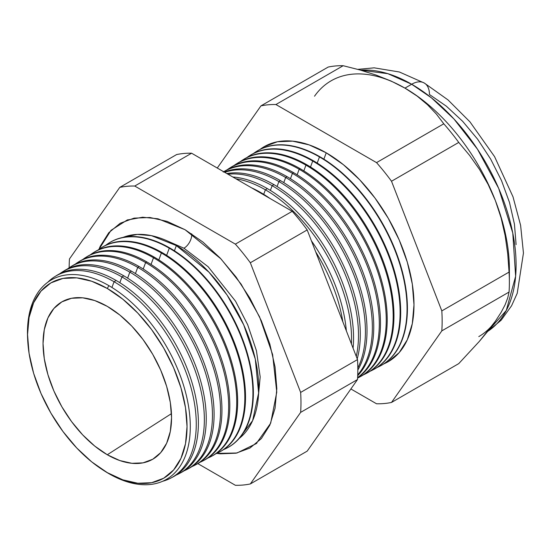 <?xml version="1.0" encoding="UTF-8"?>
<svg xmlns="http://www.w3.org/2000/svg" width="551" height="551" viewBox="0 0 551 551"><rect width="100%" height="100%" fill="white"/><g stroke="black" fill="none" stroke-linecap="round" stroke-linejoin="round"><path stroke-width="0.83" d="M239.175 438.458L252.627 420.627L258.619 392.959L255.299 359.121L243.714 324.849L227.095 295.067L208.919 272.132L176.354 245.581L151.422 235.649L137.323 234.402L123.093 237.391A116.481 67.25 -120 0 1 176.354 245.581L174.426 250.801L176.354 245.581A116.481 67.25 -120 0 1 251.091 343.865A116.481 67.25 -120 0 1 239.175 438.458M183.944 248.219L208.161 266.753L235.518 301.177L247.668 324.67L256.449 350.773L260.175 376.912L258.04 400.054L260.175 376.912L256.449 350.773L247.668 324.67L235.518 301.177L208.161 266.753L183.944 248.219L165.789 240.264L183.944 248.219A10.999 6.35 120 0 0 191.679 233.81A10.999 6.35 -60 0 1 183.944 248.219M98.939 249.369L110.999 230.346L127.136 220.049L142.661 217.218L157.979 218.795L185.053 229.712L202.961 242.082L220.173 258.047L236.035 276.995L249.94 298.201L261.353 320.847L269.832 344.058L275.052 366.952L276.816 388.641L275.052 408.291L269.832 425.158L261.353 438.575L249.94 448.046L236.035 453.197L220.173 453.824L216.729 453.39L236.971 453.005L256.222 443.638L270.672 423.209L276.767 392.133L272.628 354.582L259.549 316.811L241.09 284.102L220.999 258.929L185.053 229.712L167.153 221.412L149.941 217.5L134.079 218.134L120.173 223.279L108.761 232.749L100.282 246.173L98.932 249.369M27.633 338.775A115.131 66.471 60 0 1 108.878 285.638A115.131 66.471 60 0 1 190.288 426.646A115.131 66.471 60 0 1 108.878 473.653A115.131 66.471 -120 0 0 190.288 426.646A115.131 66.471 -120 0 0 108.878 285.638L107.293 288.476A112.776 65.114 60 0 1 187.037 426.598A112.776 65.114 60 0 1 107.293 472.641L122.852 479.852L137.812 483.248L151.601 482.704L163.681 478.227L173.599 469.996L180.969 458.336L185.508 443.679L187.037 426.598L185.508 407.754L180.969 387.856L173.599 367.682L163.681 348.005L151.601 329.574L137.812 313.106L122.852 299.227L107.293 288.476L91.735 281.265L76.775 277.869L62.993 278.42L50.906 282.89L40.988 291.121L33.618 302.788L29.079 317.438L27.55 334.519L29.079 353.37L33.618 373.261L40.988 393.435L50.906 413.112L62.993 431.543L76.775 448.011L91.735 461.89L107.293 472.641A112.776 65.114 60 0 1 102.885 469.955A112.776 65.114 60 0 1 27.674 339.685A112.776 65.114 60 0 1 107.293 288.476L108.878 285.638A115.131 66.471 -120 0 0 27.591 337.915L27.674 339.685M171.099 477.937L173.214 476.808A116.33 67.167 -120 0 0 192.423 383.964A116.33 67.167 -120 0 0 116.137 280.473L114.064 281.733L111.936 287.47L114.064 281.733A116.254 67.119 60 0 1 190.295 385.156A116.254 67.119 60 0 1 171.099 477.937A116.254 67.119 60 0 1 162.676 481.264A116.254 67.119 -120 0 0 192.182 392.222A116.254 67.119 -120 0 0 114.064 281.733L116.137 280.473A116.33 67.167 60 0 1 192.692 384.908A116.33 67.167 60 0 1 172.146 477.352M179.13 473.633L181.004 472.634A116.612 67.325 -120 0 0 200.261 379.563A116.612 67.325 -120 0 0 123.789 275.824L121.95 276.939L119.822 282.697L121.95 276.939A116.543 67.291 60 0 1 198.374 380.624A116.543 67.291 60 0 1 179.13 473.633A116.543 67.291 60 0 1 176.1 475.093A116.543 67.291 -120 0 0 199.125 383.269A116.543 67.291 -120 0 0 121.95 276.939L123.789 275.824A116.612 67.325 60 0 1 200.502 380.404A116.612 67.325 60 0 1 180.06 473.123M187.168 469.335L188.8 468.46A116.895 67.491 -120 0 0 208.099 375.169A116.895 67.491 -120 0 0 131.441 271.168L129.836 272.146L127.625 278.138L129.836 272.146A116.84 67.456 60 0 1 206.453 376.092A116.84 67.456 60 0 1 187.168 469.335A116.84 67.456 60 0 1 184.006 470.85A116.84 67.456 -120 0 0 207.231 378.84A116.84 67.456 -120 0 0 129.836 272.146L131.441 271.168A116.895 67.491 60 0 1 208.312 375.899A116.895 67.491 60 0 1 187.974 468.887M195.199 465.037L196.59 464.293A117.184 67.656 -120 0 0 215.937 370.768A117.184 67.656 -120 0 0 139.093 266.519L137.729 267.352L135.422 273.578L137.729 267.352A117.129 67.628 60 0 1 214.539 371.553A117.129 67.628 60 0 1 195.199 465.037A117.129 67.628 60 0 1 191.913 466.601A117.129 67.628 -120 0 0 215.338 374.411A117.129 67.628 -120 0 0 137.729 267.352L139.093 266.519A117.184 67.656 60 0 1 216.116 371.395A117.184 67.656 60 0 1 195.887 464.658M203.229 460.739L204.387 460.119A117.466 67.821 -120 0 0 223.775 366.374A117.466 67.821 -120 0 0 146.752 261.87L145.616 262.558L143.226 269.026L145.616 262.558A117.425 67.794 60 0 1 222.618 367.021A117.425 67.794 60 0 1 203.229 460.739A117.425 67.794 60 0 1 199.82 462.358A117.425 67.794 -120 0 0 223.451 369.99A117.425 67.794 -120 0 0 145.616 262.558L146.752 261.87A117.466 67.821 60 0 1 223.926 366.89A117.466 67.821 60 0 1 203.801 460.422M211.26 456.435L212.176 455.946A117.749 67.98 -120 0 0 231.62 361.973A117.749 67.98 -120 0 0 154.404 257.221L153.502 257.765L151.022 264.466L153.502 257.765A117.714 67.966 60 0 1 230.697 362.489A117.714 67.966 60 0 1 211.26 456.435A117.714 67.966 60 0 1 207.727 458.108A117.714 67.966 -120 0 0 231.558 365.561A117.714 67.966 -120 0 0 153.502 257.765L154.404 257.221A117.749 67.98 60 0 1 231.737 362.386A117.749 67.98 60 0 1 211.715 456.187M219.291 452.137L219.966 451.772A118.031 68.145 -120 0 0 239.458 357.578A118.031 68.145 -120 0 0 162.056 252.572L161.388 252.971L158.826 259.914L161.388 252.971A118.004 68.131 60 0 1 238.776 357.957A118.004 68.131 60 0 1 219.291 452.137A118.004 68.131 60 0 1 215.627 453.866A118.004 68.131 -120 0 0 239.664 361.139A118.004 68.131 -120 0 0 161.388 252.971L162.056 252.572A118.031 68.145 60 0 1 239.54 357.881A118.031 68.145 60 0 1 219.629 451.951M169.281 248.184L166.629 255.354L169.281 248.184A118.3 68.303 60 0 1 246.855 353.425A118.3 68.303 60 0 1 227.322 447.839A118.3 68.303 60 0 1 223.534 449.616A118.3 68.303 -120 0 0 247.778 356.711A118.3 68.303 -120 0 0 169.281 248.184L169.708 247.922A118.313 68.31 60 0 1 247.351 353.37A118.313 68.31 60 0 1 227.542 447.722A118.313 68.31 -120 0 0 227.763 447.605A118.313 68.31 -120 0 0 247.296 353.177A118.313 68.31 -120 0 0 169.708 247.922L169.281 248.184A118.3 68.303 -120 0 0 105.613 245.367A118.3 68.303 60 0 1 109.043 242.97A118.3 68.303 60 0 1 169.281 248.184M342.846 321.832A121.606 70.211 -120 0 0 315.73 251.931A121.606 70.211 60 0 1 342.846 321.832M260.781 192.588A121.688 70.259 60 0 1 269.983 198.463A121.688 70.259 -120 0 0 260.781 192.588L260.299 192.878L260.781 192.588A121.688 70.259 -120 0 0 251.587 187.843A121.688 70.259 60 0 1 260.781 192.588M311.439 240.87A121.688 70.259 60 0 1 346.345 330.848A121.688 70.259 -120 0 0 311.439 240.87M265.382 189.792L263.702 194.331L265.382 189.792A121.861 70.356 60 0 1 351.442 343.969A121.861 70.356 -120 0 0 265.382 189.792L267.345 188.6A121.929 70.397 60 0 1 353.074 348.191A121.929 70.397 -120 0 0 267.345 188.6L265.382 189.792A121.861 70.356 -120 0 0 235.869 178.772A121.861 70.356 60 0 1 265.382 189.792M272.146 185.68L270.389 190.419L272.146 185.68A122.108 70.5 60 0 1 356.27 356.414A122.108 70.5 -120 0 0 272.146 185.68L273.902 184.613A122.17 70.535 60 0 1 357.213 358.859A122.17 70.535 -120 0 0 273.902 184.613L272.146 185.68A122.108 70.5 -120 0 0 227.976 174.212A122.108 70.5 60 0 1 272.146 185.68M278.902 181.575L277.077 186.513L278.902 181.575A122.356 70.645 60 0 1 357.813 368.013A122.356 70.645 -120 0 0 278.902 181.575L280.466 180.632A122.418 70.68 60 0 1 357.819 370.093A122.418 70.68 -120 0 0 280.466 180.632L278.902 181.575A122.356 70.645 -120 0 0 224.691 172.318A122.356 70.645 60 0 1 278.902 181.575M285.666 177.47L283.765 182.608L285.666 177.47A122.611 70.79 60 0 1 362.131 274.55A122.611 70.79 60 0 1 357.737 374.832A122.611 70.79 -120 0 0 362.131 274.55A122.611 70.79 -120 0 0 285.666 177.47L287.023 176.644A122.659 70.817 60 0 1 364.101 275.376A122.659 70.817 60 0 1 357.709 375.644A122.659 70.817 -120 0 0 364.101 275.376A122.659 70.817 -120 0 0 287.023 176.644L285.666 177.47A122.611 70.79 -120 0 0 223.734 171.767A122.611 70.79 60 0 1 285.666 177.47M292.429 173.358L290.453 178.703L292.429 173.358A122.859 70.934 60 0 1 371.601 278.083A122.859 70.934 60 0 1 357.613 377.621A122.859 70.934 -120 0 0 371.601 278.083A122.859 70.934 -120 0 0 292.429 173.358L293.58 172.656A122.901 70.955 60 0 1 373.144 278.565A122.901 70.955 60 0 1 357.606 377.828A122.901 70.955 -120 0 0 373.144 278.565A122.901 70.955 -120 0 0 293.58 172.656L292.429 173.358A122.859 70.934 -120 0 0 227.281 169.701A122.859 70.934 60 0 1 229.87 167.952A122.859 70.934 60 0 1 292.429 173.358M359.596 377.029L360.568 376.505A123.142 71.1 -120 0 0 380.899 278.227A123.142 71.1 -120 0 0 300.143 168.668L299.186 169.253L297.141 174.791L299.186 169.253A123.107 71.079 60 0 1 379.921 278.772A123.107 71.079 60 0 1 359.596 377.029A123.107 71.079 60 0 1 357.592 378.027A123.107 71.079 -120 0 0 380.424 280.535A123.107 71.079 -120 0 0 299.186 169.253L300.143 168.668A123.142 71.1 60 0 1 381.023 278.661A123.142 71.1 60 0 1 360.078 376.76M366.477 373.344L367.242 372.931A123.39 71.237 -120 0 0 387.615 274.453A123.39 71.237 -120 0 0 306.7 164.687L305.95 165.142L303.828 170.886L305.95 165.142A123.362 71.224 60 0 1 386.843 274.887A123.362 71.224 60 0 1 366.477 373.344A123.362 71.224 60 0 1 363.453 374.804A123.362 71.224 -120 0 0 387.594 277.532A123.362 71.224 -120 0 0 305.95 165.142L306.7 164.687A123.39 71.237 60 0 1 387.718 274.797A123.39 71.237 60 0 1 366.863 373.13M373.364 369.652L373.922 369.356A123.631 71.382 -120 0 0 394.337 270.686A123.631 71.382 -120 0 0 313.264 160.699L312.713 161.037L310.516 166.981L312.713 161.037A123.61 71.368 60 0 1 393.772 271.002A123.61 71.368 60 0 1 373.364 369.652A123.61 71.368 60 0 1 370.231 371.167A123.61 71.368 -120 0 0 394.544 273.737A123.61 71.368 -120 0 0 312.713 161.037L313.264 160.699A123.631 71.382 60 0 1 394.406 270.94A123.631 71.382 60 0 1 373.64 369.501M319.477 156.925L317.197 163.075L319.477 156.925A123.858 71.513 60 0 1 400.694 267.118A123.858 71.513 60 0 1 380.245 365.967A123.858 71.513 60 0 1 377.008 367.524A123.858 71.513 -120 0 0 401.493 269.942A123.858 71.513 -120 0 0 319.477 156.925L319.821 156.711A123.872 71.52 60 0 1 401.1 267.077A123.872 71.52 60 0 1 380.424 365.871A123.872 71.52 -120 0 0 380.603 365.781A123.872 71.52 -120 0 0 401.052 266.918A123.872 71.52 -120 0 0 319.821 156.711L319.477 156.925A123.858 71.513 -120 0 0 253.439 153.502A123.858 71.513 60 0 1 256.408 151.47A123.858 71.513 60 0 1 319.477 156.925M326.233 152.82L323.885 159.17L326.233 152.82L343.356 164.653L359.817 179.922L374.99 198.043L388.29 218.327L399.206 239.981L407.313 262.186L412.306 284.082L413.994 304.82L412.306 323.616L407.313 339.747L399.206 352.585L388.29 361.642L383.778 363.894A124.113 71.658 -120 0 0 408.443 266.147A124.113 71.658 -120 0 0 326.233 152.82A124.113 71.658 -120 0 0 259.976 149.452L264.177 146.669L277.477 141.745L292.65 141.146L309.111 144.879L326.233 152.82M331.123 80.811A147.675 85.26 60 0 1 404.957 88.126L391.182 81.1L376.154 75.094L360.017 69.984L343.163 65.714L275.927 104.532L376.54 162.621L443.782 123.803L376.54 162.621A163.922 94.641 60 0 1 391.513 181.245L458.749 142.427L391.513 181.245L441.819 310.909L509.062 272.091L441.819 310.909A163.922 94.641 60 0 1 441.819 330.869L509.062 292.051A163.922 94.641 -120 0 0 509.062 272.091L507.719 253.735L505.15 235.663L501.107 217.927L495.39 200.626L488.131 184.427L479.48 169.391L469.604 155.41L458.749 142.427A163.922 94.641 -120 0 0 443.782 123.803L436.378 114.071L427.555 104.78L417.155 96.101L404.957 88.126L411.68 84.248A25.139 14.512 -60 0 1 424.242 83.001A25.139 14.512 120 0 0 411.68 84.248L431.467 97.858L453.948 118.975L477.476 149.19L498.669 188.346L512.774 232.997L515.633 276.23L506.3 310.454L487.738 331.358A147.675 85.26 -120 0 0 507.526 212.328A147.675 85.26 -120 0 0 411.68 84.248L404.957 88.126A147.675 85.26 60 0 1 495.39 200.626A147.675 85.26 60 0 1 509.234 275.362M495.39 321.205L501.059 312.465L495.39 321.205L488.048 330.965L479.363 341.358L458.749 363.619L391.513 402.444L458.749 363.619L479.363 341.358L495.39 321.205A147.675 85.26 60 0 1 478.798 336.599M107.293 454.754A90.867 52.462 60 0 1 47.469 373.068A90.867 52.462 60 0 1 63.661 300.908A90.867 52.462 60 0 1 107.293 306.37L119.829 315.027L131.882 326.213L142.991 339.478L152.73 354.327L160.72 370.182L166.657 386.437L170.314 402.471L171.547 417.658L170.314 431.419L166.657 443.224L160.72 452.626L152.73 459.252L142.991 462.861L131.882 463.301L119.829 460.56L107.293 454.754L94.758 446.09L82.705 434.911L71.596 421.639L61.864 406.79L53.867 390.935L47.93 374.68L44.28 358.653L43.04 343.466L44.28 329.705L47.93 317.893L53.867 308.498L61.864 301.865L71.596 298.263L82.705 297.815L94.758 300.557L107.293 306.37A90.867 52.462 60 0 1 166.168 384.832A90.867 52.462 60 0 1 154.459 458.17A90.867 52.462 60 0 1 107.293 454.754L171.457 413.636L107.293 454.754M63.517 271.257A116.612 67.325 60 0 1 123.789 275.824A116.612 67.325 -120 0 0 64.412 270.686L62.607 271.808A116.543 67.291 60 0 1 121.95 276.939A116.543 67.291 -120 0 0 59.832 273.702A116.543 67.291 60 0 1 62.607 271.808M71.141 266.519A116.895 67.491 60 0 1 131.441 271.168A116.895 67.491 -120 0 0 71.919 266.023L70.349 267.001A116.84 67.456 60 0 1 129.836 272.146A116.84 67.456 -120 0 0 67.456 268.978A116.84 67.456 60 0 1 70.349 267.001M78.765 261.787A117.184 67.656 60 0 1 139.093 266.519A117.184 67.656 -120 0 0 79.434 261.36L78.09 262.193A117.129 67.628 60 0 1 137.729 267.352A117.129 67.628 -120 0 0 75.088 264.253A117.129 67.628 60 0 1 78.09 262.193M86.934 256.704A117.466 67.821 60 0 1 146.752 261.87A117.466 67.821 -120 0 0 86.941 256.697L85.825 257.393A117.425 67.794 60 0 1 145.616 262.558A117.425 67.794 -120 0 0 82.719 259.535A117.425 67.794 60 0 1 85.825 257.393M94.007 252.31A117.749 67.98 60 0 1 154.404 257.221A117.749 67.98 -120 0 0 94.448 252.034L93.567 252.585A117.714 67.966 60 0 1 153.502 257.765A117.714 67.966 -120 0 0 90.35 254.81A117.714 67.966 60 0 1 93.567 252.585M101.632 247.578A118.031 68.145 60 0 1 162.056 252.572A118.031 68.145 -120 0 0 101.956 247.371L101.308 247.778A118.004 68.131 60 0 1 161.388 252.971A118.004 68.131 -120 0 0 97.982 250.085A118.004 68.131 60 0 1 101.308 247.778M169.708 247.922A118.313 68.31 -120 0 0 109.47 242.709A118.313 68.31 -120 0 0 109.256 242.839A118.313 68.31 60 0 1 169.708 247.922M267.345 188.6A121.929 70.397 -120 0 0 232.797 176.995A121.929 70.397 60 0 1 267.345 188.6M273.902 184.613A122.17 70.535 -120 0 0 226.819 173.551A122.17 70.535 60 0 1 273.902 184.613M280.466 180.632A122.418 70.68 -120 0 0 224.305 172.098A122.418 70.68 60 0 1 280.466 180.632M223.906 171.664A122.659 70.817 60 0 1 287.023 176.644A122.659 70.817 -120 0 0 224.567 171.244L223.238 172.07M230.442 167.6A122.901 70.955 60 0 1 293.58 172.656A122.901 70.955 -120 0 0 231.007 167.242L229.87 167.952M237.44 163.254A123.142 71.1 60 0 1 300.143 168.668A123.142 71.1 -120 0 0 237.44 163.248L236.503 163.833A123.107 71.079 60 0 1 299.186 169.253A123.107 71.079 -120 0 0 233.817 165.651A123.107 71.079 60 0 1 236.503 163.833M243.508 159.487A123.39 71.237 60 0 1 306.7 164.687A123.39 71.237 -120 0 0 243.879 159.253L243.143 159.714A123.362 71.224 60 0 1 305.95 165.142A123.362 71.224 -120 0 0 240.36 161.601A123.362 71.224 60 0 1 243.143 159.714M250.044 155.423A123.631 71.382 60 0 1 313.264 160.699A123.631 71.382 -120 0 0 250.312 155.258L249.775 155.589A123.61 71.368 60 0 1 312.713 161.037A123.61 71.368 -120 0 0 246.896 157.552A123.61 71.368 60 0 1 249.775 155.589M256.745 151.263A123.872 71.52 60 0 1 319.821 156.711A123.872 71.52 -120 0 0 256.752 151.256A123.872 71.52 -120 0 0 256.58 151.367M509.379 282.257L509.379 268.991A147.675 85.26 -120 0 0 495.39 200.626L501.107 217.927L505.15 235.663L507.719 253.735L509.062 272.091A163.922 94.641 60 0 1 509.379 282.257A163.922 94.641 60 0 1 509.062 292.051L507.712 297.988L505.109 304.765L501.059 312.465L505.109 304.765L507.712 297.988L509.062 292.051L441.819 330.869A163.922 94.641 -120 0 0 441.819 310.909L391.513 181.245A163.922 94.641 -120 0 0 376.54 162.621L275.927 104.532A163.922 94.641 -120 0 0 260.954 105.868L217.266 168.027L260.954 105.868A163.922 94.641 60 0 1 275.927 104.532L343.163 65.714A163.922 94.641 -120 0 0 328.196 67.05L260.954 105.868L328.196 67.05A163.922 94.641 60 0 1 343.163 65.714L360.017 69.984L376.154 75.094L391.182 81.1L404.957 88.126A147.675 85.26 -120 0 0 314.525 96.205M376.54 403.78L350.884 388.965L376.54 403.78A163.922 94.641 -120 0 0 391.513 402.444A163.922 94.641 60 0 1 376.54 403.78M441.819 330.869L391.513 402.444L441.819 330.869M250.333 483.95L300.646 412.375A163.922 94.641 -120 0 0 300.646 392.415L250.333 262.758A163.922 94.641 -120 0 0 235.367 244.127L134.747 186.038A163.922 94.641 -120 0 0 119.774 187.381L69.467 258.949A163.922 94.641 -120 0 0 69.151 267.772A163.922 94.641 60 0 1 69.467 258.949L119.774 187.381L176.63 154.555L119.774 187.381A163.922 94.641 60 0 1 134.747 186.038L191.603 153.212A163.922 94.641 -120 0 0 176.63 154.555A163.922 94.641 60 0 1 191.603 153.212L134.747 186.038L235.367 244.127L292.223 211.309L191.603 153.212L292.223 211.309L235.367 244.127A163.922 94.641 60 0 1 250.333 262.758L307.189 229.932A163.922 94.641 -120 0 0 292.223 211.309A163.922 94.641 60 0 1 307.189 229.932L250.333 262.758L300.646 392.415L357.503 359.589L307.189 229.932L357.503 359.589L300.646 392.415A163.922 94.641 60 0 1 300.646 412.375L250.333 483.95L307.189 451.124L357.503 379.549L300.646 412.375L357.503 379.549A163.922 94.641 -120 0 0 357.503 359.589A163.922 94.641 60 0 1 357.503 379.549L307.189 451.124L250.333 483.95A163.922 94.641 60 0 1 235.367 485.286A163.922 94.641 -120 0 0 250.333 483.95M197.816 463.605L235.367 485.286L197.816 463.605M116.137 280.473A116.33 67.167 -120 0 0 56.905 275.348A116.33 67.167 60 0 1 116.137 280.473M47.772 282.243A116.254 67.119 60 0 1 54.866 276.609A116.254 67.119 60 0 1 114.064 281.733A116.254 67.119 -120 0 0 47.772 282.243M487.704 331.399L501.183 320.186L511.562 305.791L517.224 293.304L523.45 253.04L520.605 225.325L513.002 196.803L494.564 156.615L469.982 121.888L448.032 99.931L424.242 83.001A25.139 14.512 -60 0 1 429.449 94.51L446.358 106.191L462.613 121.268L477.593 139.162L490.721 159.191L501.5 180.57L509.503 202.492L514.434 224.112L516.101 244.589M411.68 84.248A147.675 85.26 -120 0 0 360.643 70.163L387.883 73.682L411.68 84.248M488.131 184.427L495.39 200.626A147.675 85.26 -120 0 0 404.957 88.126L417.155 96.101L427.555 104.78L436.378 114.071L443.782 123.803A163.922 94.641 60 0 1 458.749 142.427L469.604 155.41L479.48 169.391L488.131 184.427M102.885 469.955L104.373 470.905A115.131 66.471 -120 0 0 108.878 473.653A115.131 66.471 60 0 1 103.65 470.444M127.136 220.049L128.025 219.732M380.603 365.781L380.245 365.967M227.763 447.605L227.322 447.839M109.47 242.709L109.043 242.97M256.752 151.256L256.408 151.47M56.905 275.348L54.866 276.609M357.771 69.364L374.163 67.835L399.379 71.995L424.242 83.001M256.938 443.025L256.222 443.638"/></g></svg>

